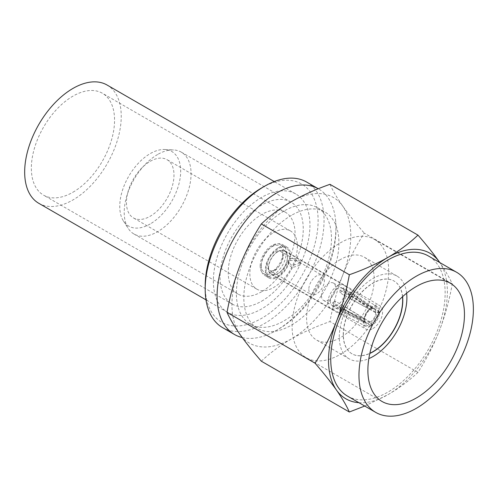 <?xml version="1.0" encoding="UTF-8"?>
<svg xmlns="http://www.w3.org/2000/svg" width="498" height="498" viewBox="0 0 498 498"><rect width="100%" height="100%" fill="white"/><g stroke="black" fill="none" stroke-linecap="round" stroke-linejoin="round"><path stroke-width="0.37" stroke-dasharray="2.49 1.87" d="M273.626 245.452A17.86 10.315 -60 0 1 282.553 244.568A17.86 10.315 -60 0 1 285.292 258.879A17.86 10.315 -60 0 1 273.626 274.622A17.86 10.315 -60 0 1 264.693 275.506A17.86 10.315 -60 0 1 261.954 261.195A17.86 10.315 -60 0 1 273.626 245.452M277.996 247.979A17.86 10.315 -60 0 1 286.923 247.095A17.86 10.315 -60 0 1 289.662 261.406A17.86 10.315 -60 0 1 277.996 277.143A17.86 10.315 -60 0 1 269.063 278.027A17.86 10.315 -60 0 1 266.324 263.716A17.86 10.315 -60 0 1 277.996 247.979M372.934 328.524A13.658 7.887 120 0 0 381.86 316.491A13.658 7.887 120 0 0 379.762 305.548A13.658 7.887 120 0 0 372.934 306.22A13.658 7.887 120 0 0 364.013 318.259A13.658 7.887 120 0 0 366.105 329.203A13.658 7.887 120 0 0 372.934 328.524M277.996 251.409A13.658 7.887 -60 0 1 284.825 250.731A13.658 7.887 -60 0 1 286.916 261.674A13.658 7.887 -60 0 1 277.996 273.713A13.658 7.887 -60 0 1 271.167 274.392A13.658 7.887 -60 0 1 269.069 263.442A13.658 7.887 -60 0 1 277.996 251.409M150.215 223.957A43.077 24.869 -60 0 1 123.467 221.05A43.077 24.869 -60 0 1 150.215 153.621A43.077 24.869 -60 0 1 164.782 149.493A43.077 24.869 -60 0 1 179.734 180.425A43.077 24.869 -60 0 1 150.215 223.957M157.648 154.473A47.279 27.297 120 0 0 128.285 228.489A47.279 27.297 120 0 0 134.006 234.023A47.279 27.297 120 0 0 157.648 231.682A47.279 27.297 120 0 0 188.53 190.018A47.279 27.297 120 0 0 181.284 152.133A47.279 27.297 120 0 0 173.634 149.948A47.279 27.297 120 0 0 157.648 154.473M150.215 161.34A33.621 19.41 -60 0 1 167.029 159.671A33.621 19.41 -60 0 1 172.177 186.613A33.621 19.41 -60 0 1 150.215 216.238A33.621 19.41 -60 0 1 133.408 217.906A33.621 19.41 -60 0 1 128.254 190.964A33.621 19.41 -60 0 1 150.215 161.34M273.626 232.585A33.621 19.41 -60 0 1 290.434 230.923A33.621 19.41 -60 0 1 295.588 257.864A33.621 19.41 -60 0 1 273.626 287.489A33.621 19.41 -60 0 1 256.812 289.151A33.621 19.41 -60 0 1 251.658 262.216A33.621 19.41 -60 0 1 273.626 232.585M261.649 291.728A47.279 27.297 -60 0 1 238.013 294.069A47.279 27.297 -60 0 1 230.767 256.184A47.279 27.297 -60 0 1 261.649 214.52A47.279 27.297 -60 0 1 285.292 212.179A47.279 27.297 -60 0 1 292.538 250.064A47.279 27.297 -60 0 1 261.649 291.728M402.621 296.646A42.025 24.265 120 0 0 394.099 281.065A42.025 24.265 120 0 0 373.083 283.15A42.025 24.265 120 0 0 345.631 320.183A42.025 24.265 120 0 0 352.074 353.854A42.025 24.265 120 0 0 369.827 353.449M402.49 296.758A42.025 24.265 120 0 0 393.949 280.978A42.025 24.265 120 0 0 372.934 283.063A42.025 24.265 120 0 0 345.481 320.096A42.025 24.265 120 0 0 351.924 353.767A42.025 24.265 120 0 0 369.865 353.281M406.617 293.198A47.802 27.602 120 0 0 396.987 276.06A47.802 27.602 120 0 0 373.083 278.432A47.802 27.602 120 0 0 341.858 320.556A47.802 27.602 120 0 0 349.185 358.859A47.802 27.602 120 0 0 368.837 358.635M340.395 259.558A47.802 27.602 120 0 0 309.171 301.682A47.802 27.602 120 0 0 316.498 339.985A47.802 27.602 120 0 0 340.395 337.619A47.802 27.602 120 0 0 371.626 295.495A47.802 27.602 120 0 0 364.299 257.192A47.802 27.602 120 0 0 340.395 259.558M340.395 354.346A68.288 39.429 120 0 0 385.01 294.169A68.288 39.429 120 0 0 374.54 239.451A68.288 39.429 120 0 0 340.395 242.831A68.288 39.429 120 0 0 295.787 303.008A68.288 39.429 120 0 0 306.251 357.732A68.288 39.429 120 0 0 340.395 354.346M347.492 396.097A80.9 46.706 120 0 0 387.942 392.094A80.9 46.706 120 0 0 440.792 320.805A80.9 46.706 120 0 0 428.392 255.978M261.649 187.933A79.848 46.102 -60 0 1 318.11 220.527A79.848 46.102 -60 0 1 261.649 318.322A79.848 46.102 -60 0 1 205.188 285.721M222.6 327.628A84.05 48.524 120 0 0 264.625 323.463A84.05 48.524 120 0 0 319.529 249.405A84.05 48.524 120 0 0 306.644 182.05M242.227 337.551A84.05 48.524 120 0 0 271.366 333.044A84.05 48.524 120 0 0 276.508 330.33A84.05 48.524 120 0 0 335.714 221.579A84.05 48.524 120 0 0 318.533 188.916A84.05 48.524 120 0 0 318.266 188.761L318.533 188.916M283.935 211.09A67.236 38.819 120 0 0 240.011 270.346A67.236 38.819 120 0 0 250.32 324.223A67.236 38.819 120 0 0 283.935 320.893A67.236 38.819 120 0 0 327.865 261.643A67.236 38.819 120 0 0 317.556 207.759A67.236 38.819 120 0 0 283.935 211.09M291.367 215.379A67.236 38.819 120 0 0 247.438 274.635A67.236 38.819 120 0 0 257.746 328.512A67.236 38.819 120 0 0 291.367 325.182A67.236 38.819 120 0 0 335.291 265.932A67.236 38.819 120 0 0 324.989 212.048A67.236 38.819 120 0 0 291.367 215.379M364.723 406.044L387.942 394.665C399.359 387.967 409.368 380.54 417.965 372.38C426.394 359.344 433.546 345.425 439.41 330.635C445.075 315.738 449.364 300.176 452.284 283.941C449.358 277.461 445.069 270.146 439.41 262.01M452.284 283.941L364.281 233.139C355.852 246.174 348.706 260.087 342.836 274.877C337.171 289.774 332.882 305.342 329.969 321.571C315.832 326.539 302.965 332.315 291.367 338.908C279.907 345.637 269.897 353.063 261.338 361.193M329.969 184.322C332.888 190.802 337.177 198.117 342.836 206.253C348.687 214.501 355.84 223.459 364.281 233.139M417.965 372.38L329.969 321.571M291.367 201.653A84.05 48.524 120 0 0 239.899 265.683A84.05 48.524 120 0 0 239.899 334.307A84.05 48.524 120 0 0 291.367 338.908A84.05 48.524 120 0 0 342.836 274.877A84.05 48.524 120 0 0 342.836 206.253A84.05 48.524 120 0 0 291.367 201.653M358.896 402.683A84.05 48.524 120 0 0 387.942 394.665A84.05 48.524 120 0 0 439.41 330.635A84.05 48.524 120 0 0 439.79 262.564M72.957 192.222A58.832 33.97 120 0 0 111.39 140.374A58.832 33.97 120 0 0 102.37 93.232A58.832 33.97 120 0 0 72.957 96.145A58.832 33.97 120 0 0 34.518 147.987A58.832 33.97 120 0 0 43.538 195.135A58.832 33.97 120 0 0 72.957 192.222M261.649 301.166A58.832 33.97 120 0 0 300.089 249.317A58.832 33.97 120 0 0 291.069 202.176A58.832 33.97 120 0 0 261.649 205.089A58.832 33.97 120 0 0 223.216 256.931A58.832 33.97 120 0 0 232.236 304.079A58.832 33.97 120 0 0 261.649 301.166M261.649 197.364A68.288 39.429 120 0 0 217.041 257.547A68.288 39.429 120 0 0 227.505 312.265A68.288 39.429 120 0 0 261.649 308.885A68.288 39.429 120 0 0 306.264 248.707A68.288 39.429 120 0 0 295.793 193.983A68.288 39.429 120 0 0 261.649 197.364M38.813 203.321A68.288 39.429 120 0 0 72.957 199.941A68.288 39.429 120 0 0 117.565 139.764A68.288 39.429 120 0 0 107.101 85.04M289.88 260.417L296.727 260.971L300.643 263.759L298.794 265.565L291.953 267.706L288.037 263.759L289.88 260.417M289.88 258.53L296.74 258.823L300.643 261.73L298.794 263.679L291.946 265.552L288.037 261.73L289.88 258.53M330.367 300.948A9.979 5.764 120 0 0 332.434 305.517A9.979 5.764 120 0 0 332.596 305.604A9.979 5.764 120 0 0 340.234 302.734A9.979 5.764 120 0 0 344.485 292.799A9.979 5.764 120 0 0 342.574 288.33A9.979 5.764 120 0 0 342.419 288.23A9.979 5.764 120 0 0 334.724 290.9A9.979 5.764 120 0 0 330.367 300.948M321.453 295.8A9.979 5.764 120 0 0 323.519 300.369A9.979 5.764 120 0 0 331.214 297.698A9.979 5.764 120 0 0 335.571 287.651A9.979 5.764 120 0 0 333.504 283.082A9.979 5.764 120 0 0 325.81 285.759A9.979 5.764 120 0 0 321.453 295.8M261.282 265.347A15.233 8.796 120 0 0 272.051 271.566A15.233 8.796 120 0 0 282.82 252.909A15.233 8.796 120 0 0 272.051 246.691A15.233 8.796 120 0 0 261.282 265.347M282.82 256.339A11.031 6.368 120 0 0 280.536 251.291A11.031 6.368 120 0 0 272.039 254.248A11.031 6.368 120 0 0 267.221 265.347A11.031 6.368 120 0 0 269.505 270.402A11.031 6.368 120 0 0 275.021 269.854A11.031 6.368 120 0 0 282.82 256.339L282.82 252.909M308.822 289.369A11.031 6.368 120 0 0 311.107 294.418A11.031 6.368 120 0 0 319.61 291.461A11.031 6.368 120 0 0 324.422 280.362A11.031 6.368 120 0 0 322.138 275.313A11.031 6.368 120 0 0 313.64 278.264A11.031 6.368 120 0 0 308.822 289.369M266.106 269.424A16.808 9.705 -60 0 1 273.446 252.505A16.808 9.705 -60 0 1 286.4 248.004A16.808 9.705 -60 0 1 289.88 255.698A16.808 9.705 -60 0 1 282.54 272.618A16.808 9.705 -60 0 1 269.592 277.118A16.808 9.705 -60 0 1 266.106 269.424M260.168 265.994A16.808 9.705 -60 0 1 267.501 249.075A16.808 9.705 -60 0 1 280.455 244.574A16.808 9.705 -60 0 1 283.935 252.268A16.808 9.705 -60 0 1 276.602 269.181A16.808 9.705 -60 0 1 263.647 273.688A16.808 9.705 -60 0 1 260.168 265.994M327.989 302.323A13.34 7.707 -60 0 1 333.816 288.89A13.34 7.707 -60 0 1 344.099 285.317A13.34 7.707 -60 0 1 344.299 285.441A13.34 7.707 -60 0 1 346.863 291.423A13.34 7.707 -60 0 1 341.167 304.714A13.34 7.707 -60 0 1 330.965 308.542A13.34 7.707 -60 0 1 330.753 308.43A13.34 7.707 -60 0 1 327.989 302.323M268.559 268.005A13.34 7.707 -60 0 1 274.386 254.578A13.34 7.707 -60 0 1 284.663 251.004A13.34 7.707 -60 0 1 287.427 257.111A13.34 7.707 -60 0 1 281.607 270.539A13.34 7.707 -60 0 1 271.323 274.118A13.34 7.707 -60 0 1 268.559 268.005M379.544 311.929L378.654 312.445L375.685 312.339L348.482 293.49A9.692 5.596 -60 0 1 348.737 295.488A9.692 5.596 -60 0 1 348.482 297.779L375.685 312.719L378.654 312.613L379.544 312.097A11.242 6.493 -60 0 1 371.676 325.736L343.738 308.828A13.066 7.545 -60 0 1 340.028 310.97L371.527 325.823A11.242 6.493 -60 0 1 366.155 326.433A11.242 6.493 -60 0 1 363.652 321.278L332.832 306.818A13.066 7.545 -60 0 1 332.645 304.782A13.066 7.545 -60 0 1 332.832 302.529L363.652 321.104A11.242 6.493 -60 0 1 371.527 307.465L340.028 290.066A13.066 7.545 -60 0 1 343.738 287.919L371.676 307.384A11.242 6.493 -60 0 1 377.391 306.973A11.242 6.493 -60 0 1 379.544 311.929L350.934 292.077A13.066 7.545 -60 0 1 351.121 294.113A13.066 7.545 -60 0 1 350.934 296.366L379.544 312.097M371.676 325.736L371.676 324.708L370.275 322.082A7.881 4.55 120 0 0 375.685 312.719M370.275 322.082L343.738 305.996A9.692 5.596 -60 0 1 340.028 308.138L369.952 322.268L371.527 324.796L371.527 325.823M363.652 321.278L364.542 320.762L364.542 319.15A7.881 4.55 120 0 0 366.304 322.642A7.881 4.55 120 0 0 369.952 322.268M364.542 319.15L335.285 305.399A9.692 5.596 -60 0 1 335.03 303.406A9.692 5.596 -60 0 1 335.285 301.109L364.542 318.77L364.542 320.594L363.652 321.104M371.676 324.708A9.979 5.764 120 0 0 378.654 312.613M371.527 307.465L371.527 308.499A9.979 5.764 120 0 0 364.542 320.594M378.654 312.445A9.979 5.764 120 0 0 371.676 308.411L371.676 307.384M364.542 320.762A9.979 5.764 120 0 0 371.527 324.796M371.527 308.499L369.952 309.407A7.881 4.55 120 0 0 364.542 318.77M369.952 309.407L340.028 292.899A9.692 5.596 -60 0 1 343.738 290.757L370.275 309.221L371.676 308.411M375.685 312.339A7.881 4.55 120 0 0 374.179 308.997A7.881 4.55 120 0 0 370.275 309.221M340.028 290.066L340.028 292.899M343.738 287.919L343.738 290.757M335.285 301.109L332.832 302.529M332.832 306.818L335.285 305.399M340.028 310.97L340.028 308.138M343.738 308.828L343.738 305.996M350.934 292.077L348.482 293.49M350.934 296.366L348.482 297.779M286.923 247.095L282.553 244.568M284.825 250.731L379.762 305.548M123.467 221.05L128.285 228.489M290.434 230.923L167.029 159.671M134.006 234.023L238.013 294.069M349.185 358.859L316.498 339.985M374.54 239.451L450.317 283.194M250.32 324.223L257.746 328.512M271.366 333.044L277.392 329.863C312.812 309.563 339.032 261.674 335.714 221.579M317.556 207.759L324.989 212.048M306.251 357.732L382.028 401.475M396.987 276.06L364.299 257.192M181.284 152.133L285.292 212.179M256.812 289.151L133.408 217.906M164.782 149.493L173.634 149.948M271.167 274.392L366.105 329.203M269.063 278.027L264.693 275.506M291.069 202.176L102.37 93.232M227.505 312.265L205.979 299.84M295.793 193.983L274.267 181.558M232.236 304.079L43.538 195.135M300.643 261.73L300.643 263.759M323.519 300.369L332.434 305.517M275.021 269.854L272.051 271.566M286.4 248.004L280.455 244.574M269.505 270.402L311.107 294.418M344.099 285.317L284.663 251.004M366.304 322.642L332.596 305.604M377.391 306.973L344.299 285.441M366.155 326.433L330.965 308.542M374.179 308.997L342.574 288.33M330.753 308.43L271.323 274.118M280.536 251.291L322.138 275.313M269.592 277.118L263.647 273.688M333.504 283.082L342.419 288.23M288.037 261.73L288.037 263.759"/><path stroke-width="0.75" d="M369.827 353.449A42.025 24.265 120 0 0 373.083 351.775A42.025 24.265 120 0 0 402.621 296.646M369.865 353.281A42.025 24.265 120 0 0 372.934 351.688A42.025 24.265 120 0 0 402.49 296.758M368.837 358.635A47.802 27.602 120 0 0 373.083 356.493A47.802 27.602 120 0 0 406.617 293.198M416.172 398.095A68.288 39.429 120 0 0 460.787 337.918A68.288 39.429 120 0 0 450.317 283.194A68.288 39.429 120 0 0 416.172 286.58A68.288 39.429 120 0 0 371.558 346.757A68.288 39.429 120 0 0 382.028 401.475A68.288 39.429 120 0 0 416.172 398.095M416.172 276.284A80.9 46.706 120 0 0 363.322 347.573A80.9 46.706 120 0 0 375.722 412.394A80.9 46.706 120 0 0 416.172 408.391A80.9 46.706 120 0 0 469.023 337.102A80.9 46.706 120 0 0 456.622 272.275A80.9 46.706 120 0 0 416.172 276.284M456.622 272.275L428.392 255.978A80.9 46.706 120 0 0 387.942 259.987A80.9 46.706 120 0 0 335.092 331.276A80.9 46.706 120 0 0 347.492 396.097L375.722 412.394M205.188 289.151L205.188 285.721A79.848 46.102 -60 0 1 261.649 187.933L264.625 186.215A84.05 48.524 120 0 0 264.619 186.215A84.05 48.524 120 0 0 205.188 289.151A84.05 48.524 120 0 0 222.6 327.628L234.483 334.494A84.05 48.524 120 0 0 242.227 337.551M261.649 187.933L264.619 186.215A84.05 48.524 120 0 1 306.644 182.05L318.266 188.761A84.05 48.524 120 0 0 276.508 193.075A84.05 48.524 120 0 0 221.604 267.14A84.05 48.524 120 0 0 234.483 334.494M349.341 274.747C346.421 290.963 342.132 306.531 336.474 321.44C330.622 336.231 323.47 350.144 315.029 363.185L227.026 312.377C229.952 296.161 234.241 280.598 239.899 265.683C245.751 250.892 252.897 236.98 261.338 223.938C269.897 215.815 279.907 208.388 291.367 201.653C302.965 195.067 315.832 189.284 329.969 184.322L417.965 235.124C409.368 243.285 399.359 250.718 387.942 257.41C376.283 264.027 363.416 269.804 349.341 274.747L261.338 223.938M439.79 262.564A84.05 48.524 120 0 0 439.41 262.01C433.559 253.762 426.413 244.804 417.965 235.124M315.029 363.185C323.457 372.846 330.604 381.81 336.474 390.065C342.138 398.207 346.427 405.515 349.341 412.002L364.723 406.044M349.341 412.002L261.338 361.193C252.916 351.532 245.763 342.568 239.899 334.307C234.234 326.171 229.945 318.857 227.026 312.377M439.41 262.01A84.05 48.524 120 0 0 387.942 257.41A84.05 48.524 120 0 0 336.474 321.44A84.05 48.524 120 0 0 336.474 390.065A84.05 48.524 120 0 0 358.896 402.683M274.267 181.558L107.101 85.04A68.288 39.429 120 0 0 72.957 88.426A68.288 39.429 120 0 0 28.342 148.603A68.288 39.429 120 0 0 38.813 203.321L205.979 299.84"/></g></svg>
